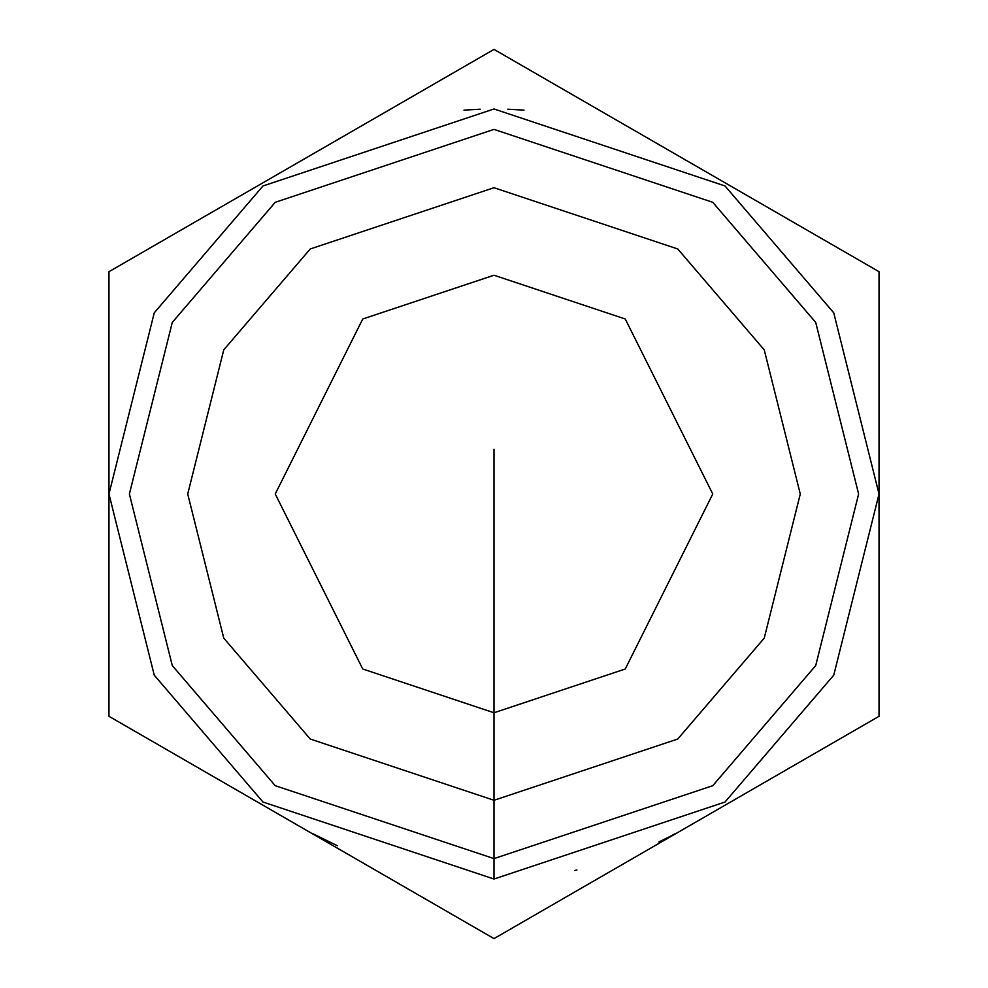 <?xml version="1.0" encoding="UTF-8"?>
<svg xmlns="http://www.w3.org/2000/svg" width="988" height="988" viewBox="0 0 988 988"><rect width="100%" height="100%" fill="white"/><g stroke="black" fill="none" stroke-linecap="round" stroke-linejoin="round"><path stroke-width="1.48" d="M494 879.036L262.981 802.034L154.264 675.187L108.964 494L154.264 312.813L262.981 185.966L494 108.964L725.019 185.966L833.736 312.813L879.036 494L833.736 675.187L725.019 802.034L494 879.036L725.019 802.034L833.736 675.187L879.036 494L833.736 312.813L725.019 185.966L494 108.964L262.981 185.966L154.264 312.813L108.964 494L154.264 675.187L262.981 802.034L494 879.036L494 449.268L494 879.036M494 129.379L712.768 202.305L815.718 322.421L858.621 494L815.718 665.579L712.768 785.695L494 858.621L275.232 785.695L172.283 665.579L129.379 494L172.283 322.421L275.232 202.305L494 129.379M685.783 160.13L681.757 157.845M480.193 109.211L463.99 110.137M574.893 870.44L576.943 869.996M658.848 841.961L669.308 836.811M669.691 836.614L675.829 833.39M879.036 494L879.036 271.7L494 49.4L108.964 271.7L108.964 716.3L494 938.6L879.036 716.3L879.036 494L879.036 716.3L494 938.6L108.964 716.3L108.964 271.7L494 49.4L879.036 271.7L879.036 494M302.217 160.13L306.243 157.845M507.807 109.211L524.011 110.137M337.34 845.728L312.171 833.39M494 275.232L625.256 318.988L712.768 494L625.256 669.012L494 712.768L362.744 669.012L275.232 494L362.744 318.988L494 275.232M494 187.72L677.768 248.976L764.243 349.863L800.28 494L764.243 638.137L677.768 739.024L494 800.28L310.232 739.024L223.757 638.137L187.72 494L223.757 349.863L310.232 248.976L494 187.72"/></g></svg>
